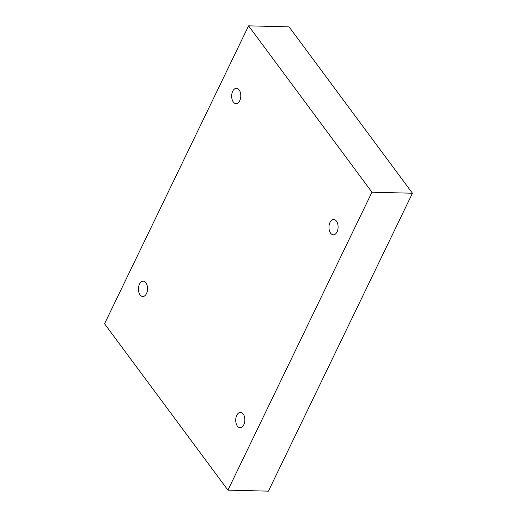 <?xml version="1.0" encoding="UTF-8"?>
<svg xmlns="http://www.w3.org/2000/svg" width="517" height="517" viewBox="0 0 517 517"><rect width="100%" height="100%" fill="white"/><g stroke="black" fill="none" stroke-linecap="round" stroke-linejoin="round"><path stroke-width="0.78" d="M371.956 192.214L227.932 490.142L104.557 323.778L248.58 25.85L371.956 192.214L412.443 193.222L268.42 491.15L227.932 490.142M237.374 426.066A7.665 4.563 -88.6 0 0 240.095 427.701A7.665 4.563 -88.6 0 0 244.547 422.596A7.665 4.563 -88.6 0 0 243.203 414.007A7.665 4.563 -88.6 0 0 240.476 412.372A7.665 4.563 -88.6 0 0 236.03 417.478A7.665 4.563 -88.6 0 0 237.374 426.066M330.615 233.186A7.665 4.563 -88.6 0 0 333.336 234.821A7.665 4.563 -88.6 0 0 337.788 229.716A7.665 4.563 -88.6 0 0 336.444 221.134A7.665 4.563 -88.6 0 0 333.717 219.492A7.665 4.563 -88.6 0 0 329.271 224.598A7.665 4.563 -88.6 0 0 330.615 233.186M233.316 101.985A7.665 4.563 -88.6 0 0 236.043 103.62A7.665 4.563 -88.6 0 0 240.489 98.514A7.665 4.563 -88.6 0 0 239.145 89.932A7.665 4.563 -88.6 0 0 236.424 88.297A7.665 4.563 -88.6 0 0 231.971 93.403A7.665 4.563 -88.6 0 0 233.316 101.985M140.075 294.864A7.665 4.563 -88.6 0 0 142.802 296.5A7.665 4.563 -88.6 0 0 147.248 291.394A7.665 4.563 -88.6 0 0 145.904 282.805A7.665 4.563 -88.6 0 0 143.183 281.17A7.665 4.563 -88.6 0 0 138.73 286.276A7.665 4.563 -88.6 0 0 140.075 294.864M412.443 193.222L289.068 26.858L248.58 25.85"/></g></svg>
